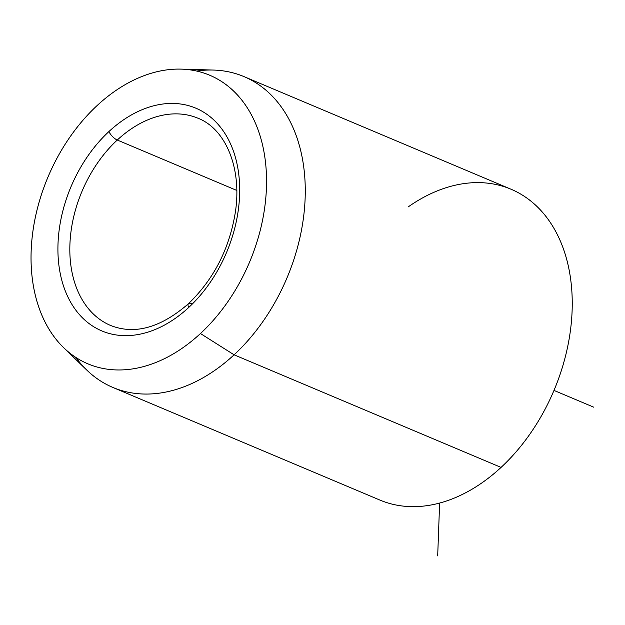 <?xml version="1.0" encoding="UTF-8"?>
<svg xmlns="http://www.w3.org/2000/svg" width="625" height="625" viewBox="0 0 625 625"><rect width="100%" height="100%" fill="white"/><g stroke="black" fill="none" stroke-linecap="round" stroke-linejoin="round"><path stroke-width="0.94" d="M191.453 303.727A8.438 3.273 47.1 0 0 188.492 303.68A8.438 3.273 47.1 0 0 188.672 307.523A120.891 84.43 112.9 0 1 67.133 295.312A120.891 84.43 112.9 0 1 108.93 131.547A8.438 3.273 47.1 0 0 117.273 140.031A112.453 78.539 -67.1 0 0 69.906 244.633A112.453 78.539 -67.1 0 0 110.664 325.492A112.453 78.539 112.9 0 1 69.906 244.633A112.453 78.539 112.9 0 1 117.273 140.031A8.438 3.273 -132.9 0 1 108.93 131.547A120.891 84.43 112.9 0 1 230.469 143.758A120.891 84.43 112.9 0 1 188.672 307.523A8.438 3.273 -132.9 0 1 188.492 303.68C160.805 327.727 134.859 335 110.664 325.492M198.062 118.258A112.453 78.539 -67.1 0 0 117.273 140.031L236.789 190.438L117.273 140.031A112.453 78.539 112.9 0 1 198.062 118.258C225.203 128.797 242.047 167.266 235.445 211.633C229.594 248.414 213.945 279.102 188.492 303.68M181.188 69.117L213.344 70.055A168.688 117.813 112.9 0 1 304.781 177.312A168.688 117.813 112.9 0 1 234.094 354.812L200.453 333.531L234.094 354.812A168.688 117.813 112.9 0 1 86.805 370.094L63.695 347.719A156.633 109.391 -67.1 0 0 200.453 333.531A156.633 109.391 -67.1 0 0 266.094 168.719A156.633 109.391 -67.1 0 0 181.188 69.117A156.633 109.391 -67.1 0 0 97.141 105.531A156.633 109.391 -67.1 0 0 63.695 347.719M244.016 76.617L510.984 189.211A168.688 117.813 112.9 0 1 572.117 310.5A168.688 117.813 112.9 0 1 501.062 467.406L234.094 354.812L501.062 467.406A168.688 117.813 112.9 0 1 379.883 500.063L112.914 387.469A168.688 117.813 -67.1 0 0 234.094 354.812A168.688 117.813 -67.1 0 0 305.148 197.906A168.688 117.813 -67.1 0 0 244.016 76.617A168.688 117.813 -67.1 0 0 196.656 71.047M75.867 357.445A168.688 117.813 -67.1 0 0 112.914 387.469M97.141 105.531A156.633 109.391 112.9 0 1 254.609 121.352A156.633 109.391 112.9 0 1 200.453 333.531A156.633 109.391 112.9 0 1 42.984 317.711A156.633 109.391 112.9 0 1 97.141 105.531M108.93 131.547A120.891 84.43 -67.1 0 0 67.133 295.312A120.891 84.43 -67.1 0 0 188.672 307.523A120.891 84.43 -67.1 0 0 230.469 143.758A120.891 84.43 -67.1 0 0 108.93 131.547M501.062 467.406A168.688 117.813 -67.1 0 0 563.383 248.812A168.688 117.813 -67.1 0 0 408.219 206.891M439.625 503.07L437.688 555.883M553.984 390.414L593.75 407.188"/></g></svg>

